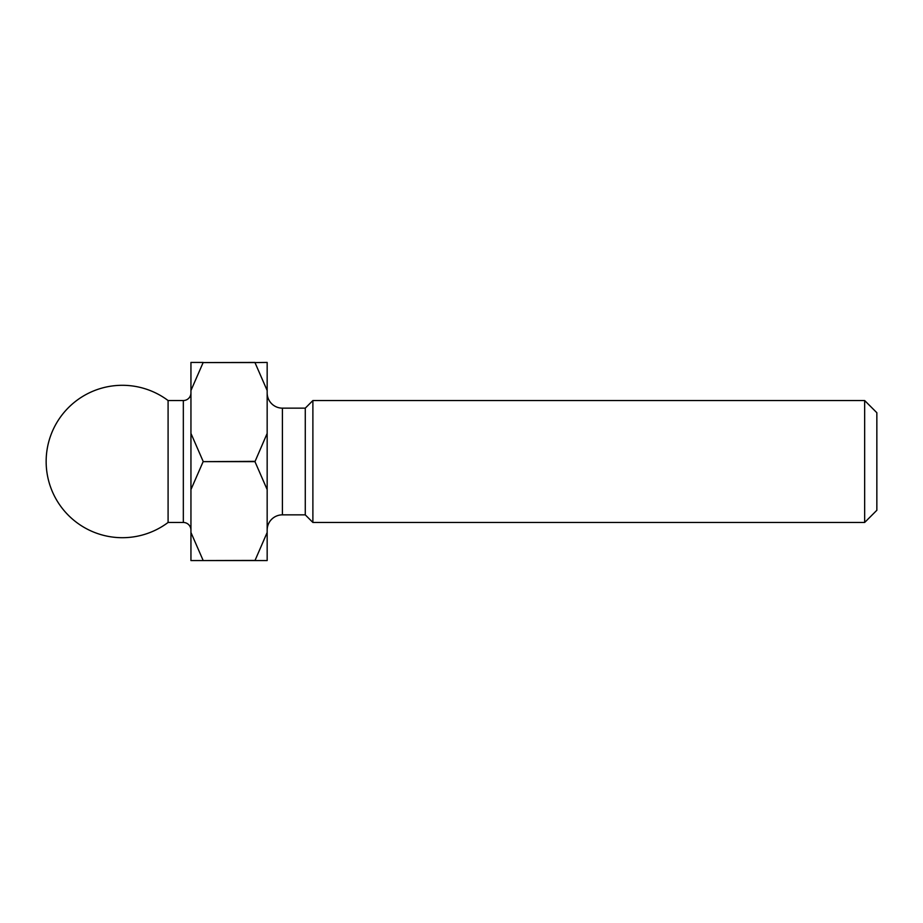 <?xml version="1.0" encoding="UTF-8"?>
<svg xmlns="http://www.w3.org/2000/svg" width="923" height="923" viewBox="0 0 923 923"><rect width="100%" height="100%" fill="white"/><g stroke="black" fill="none" stroke-linecap="round" stroke-linejoin="round"><path stroke-width="1.38" d="M864.655 400.536L876.85 412.719L876.85 510.281L864.655 522.464L864.655 400.536L312.885 400.536L312.885 522.464L864.655 522.464M190.946 392.91A7.626 7.626 0 0 1 183.331 400.536L168.09 400.536A76.217 76.217 0 0 0 46.15 461.5A76.217 76.217 0 0 0 168.09 522.464L168.09 400.536M190.946 530.09A7.626 7.626 0 0 0 183.331 522.464L168.09 522.464M267.162 530.09A15.241 15.241 0 0 1 282.403 514.849L305.271 514.849L305.271 408.151L282.403 408.151L282.403 514.849M267.162 392.91A15.241 15.241 0 0 0 282.403 408.151M305.271 514.849L312.885 522.464M305.271 408.151L312.885 400.536M267.162 390.51L254.967 362.577L267.162 362.427L267.162 560.573L254.967 560.573L267.162 532.49M267.162 489.594L254.967 461.65L267.162 433.406M254.967 461.65L203.141 461.65L254.967 461.35M254.967 560.573L203.141 560.573L254.967 560.423M254.967 362.577L203.141 362.577L254.967 362.427M203.141 461.65L190.946 489.594L190.946 433.406L203.141 461.35M203.141 560.573L190.946 560.573L190.946 532.49L203.141 560.423M203.141 362.577L190.946 390.51L190.946 362.427L203.141 362.427M190.946 489.594L190.946 532.49M190.946 390.51L190.946 433.406M183.331 522.464L183.331 400.536"/></g></svg>
